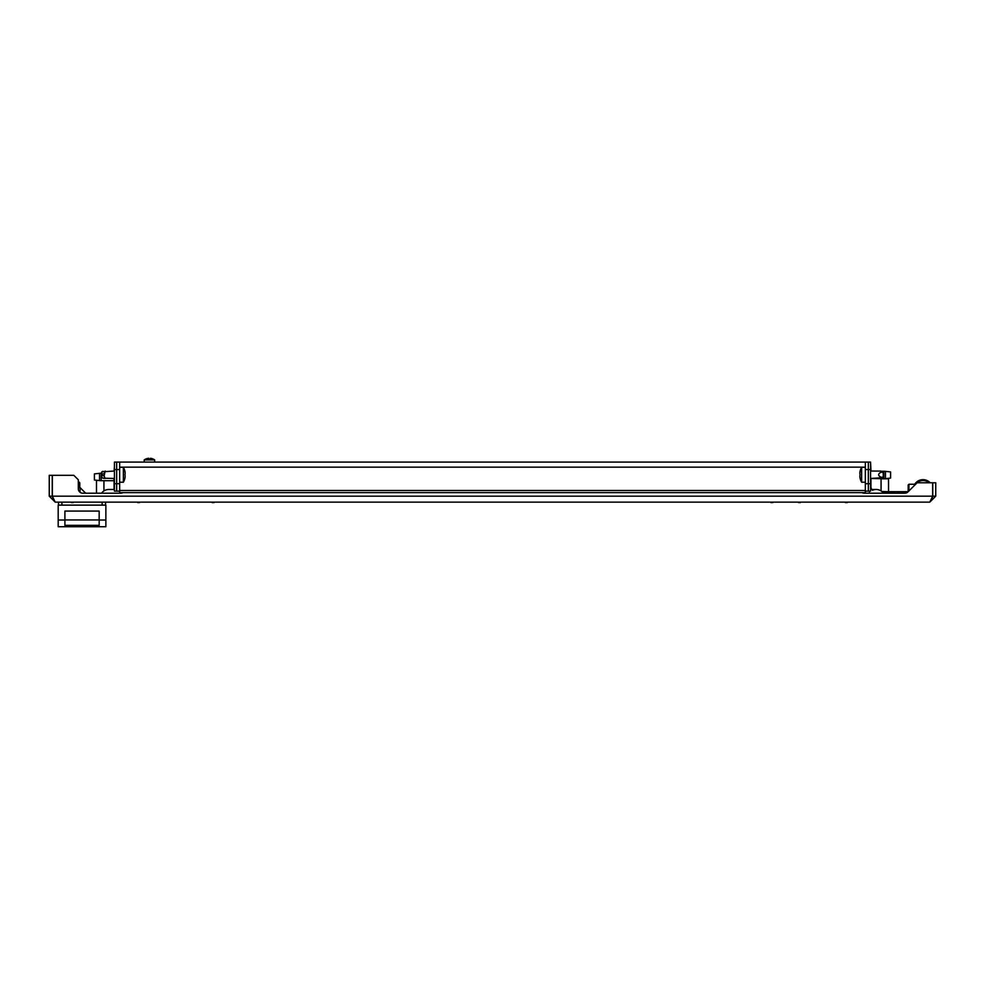 <?xml version="1.0" encoding="UTF-8"?>
<svg xmlns="http://www.w3.org/2000/svg" width="985" height="985" viewBox="0 0 985 985"><rect width="100%" height="100%" fill="white"/><g stroke="black" fill="none" stroke-linecap="round" stroke-linejoin="round"><path stroke-width="1.48" d="M213.142 502.584L212.268 502.584L213.142 502.584M138.651 502.584L137.765 502.584L138.651 502.584M771.858 502.584L770.984 502.584L771.858 502.584M846.349 502.584L847.235 502.584L846.349 502.584M72.348 502.584L71.474 502.584L72.348 502.584M799.426 502.584L800.3 502.584L799.426 502.584M122.94 492.635A4.469 4.469 0 0 1 120.761 493.202L82.777 493.202A4.469 4.469 0 0 1 78.308 488.732L78.308 479.793L73.838 475.312L52.34 475.312L52.34 496.181L55.209 502.141L49.25 496.181L49.25 475.312L52.23 475.312L52.23 496.181L49.25 496.181M862.06 492.635A4.469 4.469 0 0 0 864.239 493.202L904.846 493.202A4.469 4.469 0 0 0 908.01 491.884L917.121 482.773L932.66 482.773L932.66 496.181L52.34 496.181M935.75 496.181L935.75 482.773L932.77 482.773L932.77 496.181L935.75 496.181L929.791 502.141L55.209 502.141M932.77 496.181L932.056 498.102M929.791 502.141L932.66 496.181M52.944 498.102L52.23 496.181M932.66 490.825A9.764 9.764 0 0 0 932.66 487.969M930.172 482.773A9.764 9.764 0 0 0 914.72 484.263M114.432 489.471L108.843 489.471A8.963 8.963 0 0 0 103.93 490.936L103.93 480.68M868.881 493.202A8.963 8.963 0 0 1 869.41 492.525M872.414 490.284A8.963 8.963 0 0 1 881.07 490.936L881.07 478.808A14.898 14.898 0 0 1 881.07 478.735M870.568 489.471L876.158 489.471A8.963 8.963 0 0 1 883.434 493.202M108.843 489.471A8.963 8.963 0 0 0 101.566 493.202L96.481 493.165L96.481 480.471A14.898 14.898 0 0 1 96.481 480.249M64.899 520.018L64.899 525.424L99.165 525.424L99.165 520.018L105.863 520.018L105.863 526.716L58.189 526.716L58.189 520.018L64.899 520.018L64.899 511.08L99.165 511.08L99.165 520.018M99.165 519.945L64.899 519.945M105.567 502.141L105.567 505.12M58.484 505.12L58.484 502.141M58.189 520.018L58.189 505.12L105.863 505.12L105.863 520.018M99.165 525.337L64.899 525.337M78.677 482.022L78.677 482.022A1.12 1.12 0 0 1 79.797 483.142A1.12 1.12 0 0 0 78.677 482.022L78.677 482.022A1.12 1.12 0 0 0 78.308 482.084A1.12 1.12 0 0 1 79.797 483.142L79.797 487.083L78.308 487.083M80.081 492.303L80.081 487.944L78.308 487.464M871.122 478.476L883.816 478.735L883.816 471.286L881.809 471.286M885.466 478.636L885.466 471.372L890.6 471.938L890.6 478.07L885.466 478.636A14.898 14.898 0 0 1 883.816 478.735M885.466 471.372A14.898 14.898 0 0 0 883.816 471.286M94.4 473.896L99.534 473.317L94.4 473.896L99.534 473.317L94.4 473.896L94.4 480.015L99.534 480.594A14.898 14.898 0 0 0 101.184 480.68L114.063 480.717L113.878 478.476M99.534 480.594L99.534 473.317A14.898 14.898 0 0 1 101.184 473.231L101.775 473.231M881.846 491.503L888.556 491.687L888.519 478.808L881.07 478.808M890.6 478.07L888.507 478.304A14.898 14.898 0 0 1 888.519 478.808M865.347 491.146L865.347 483.697L868.327 483.697L868.327 491.146L865.347 491.146L865.347 492.635L119.653 492.635L119.653 491.146L116.673 491.146L116.673 462.088L119.653 462.088L119.653 469.537L116.673 469.537L116.673 462.088L114.432 462.088L114.432 469.537L116.673 469.537L116.673 483.697L119.653 483.697L119.653 469.537M865.347 462.088L868.327 462.088L868.327 483.697L870.568 483.697L870.568 491.146L868.327 491.146L868.327 469.537L865.347 469.537L865.347 462.088L119.653 462.088M119.653 483.697L119.653 491.146M865.347 483.697L865.347 469.537M150.102 459.502L150.446 458.296L150.102 459.502A8.668 6.132 180 0 0 149.449 459.478A8.668 6.132 180 0 0 148.797 459.502L148.452 458.296A8.914 8.914 0 0 0 144.229 459.896L144.229 462.088L154.657 462.088L154.657 459.896A8.939 8.939 0 0 0 154.042 459.478L154.017 459.502A8.914 8.914 0 0 0 150.446 458.296A8.914 8.914 0 0 1 154.017 459.502M144.229 459.896L154.657 459.896M144.869 459.502L144.869 459.502A8.914 8.914 0 0 1 148.452 458.296L148.797 459.502L148.797 458.296M882.129 471.532L883.225 471.852L883.225 477.651L870.568 478.476M865.347 467.296L861.629 467.296A15.292 15.292 0 0 0 859.856 472.492L859.979 472.492M865.347 482.207L861.629 482.207L861.629 467.296M861.629 482.207A15.292 15.292 0 0 1 859.856 477.011L859.979 477.011M860.016 474.364A15.181 7.585 0 0 1 859.868 473.785A15.181 7.585 0 0 0 860.016 474.364L860.016 475.139A15.181 7.585 180 0 0 859.868 475.718L859.868 476.112A15.181 15.181 0 0 0 860.016 477.269L860.016 477.651A15.181 7.585 180 0 1 859.868 477.072L859.991 477.072M870.568 471.027L880.898 471.101L880.898 472.295C877.918 473.933 877.918 475.57 880.898 477.208L881.883 478.193M879.851 471.027L880.898 471.101L880.898 472.295L883.225 472.295M859.991 472.431L859.868 472.431A15.181 7.585 0 0 1 860.016 471.852L860.016 472.234A15.181 15.181 0 0 0 859.868 473.391L859.868 473.785M880.898 471.101L880.898 472.295M101.775 477.651L103.117 478.193L101.775 477.651L101.775 471.852L114.432 471.027M103.117 478.193L114.432 478.476M119.653 482.207L123.371 482.207A15.292 15.292 0 0 0 125.144 477.011L125.132 477.072A15.181 7.585 180 0 1 124.984 477.651L124.984 477.269A15.181 15.181 0 0 0 125.132 476.112L125.132 475.718A15.181 7.585 180 0 0 124.984 475.139L124.984 474.364A15.181 7.585 -0 0 0 125.132 473.785L125.132 473.391A15.181 15.181 0 0 0 124.984 472.234L124.984 471.852A15.181 7.585 -0 0 1 125.132 472.431L125.009 472.431M119.653 467.296L123.371 467.296L123.371 482.207M123.371 467.296A15.292 15.292 0 0 1 125.144 472.492L125.021 472.492M105.149 478.476L104.102 475.952L105.149 471.027M882.055 491.687L908.207 491.687M882.819 492.438L894.331 492.438L894.331 493.177M894.331 491.687L894.331 492.438M870.937 478.476L870.937 486.775A4.913 4.913 0 0 0 871.75 489.471M870.937 471.027L870.568 470.091M870.568 462.642L870.937 470.091M923.08 480.532A8.939 8.939 0 0 1 929.003 482.773A8.939 8.939 0 0 0 917.17 482.773M908.182 491.687L908.182 485.002L908.933 484.263L908.933 490.961M915.631 484.263L908.933 484.263M86.114 493.202A2.98 2.98 0 0 1 84.932 492.475L80.081 487.624L84.932 492.475A2.98 2.98 0 0 0 86.114 493.202M114.063 471.027L114.432 466.681M114.063 478.476L114.063 489.471M870.568 469.537L868.327 469.537L868.327 462.088L870.568 462.088L870.568 483.697M114.432 483.697L116.673 483.697L116.673 491.146L114.432 491.146L114.432 469.537M102.144 505.12L102.144 502.141M61.92 502.141L61.92 505.12M79.797 483.142L78.308 483.142M101.184 473.231L101.184 480.68M98.401 480.471L96.481 480.471M865.347 467.149L119.653 467.149M865.347 490.468L119.653 490.468M880.898 477.208L883.225 477.208M104.102 478.402L101.775 477.59M104.102 473.551L101.775 474.364M104.102 475.952L101.775 475.139M898.049 491.687L898.049 493.202M212.268 502.584L211.566 502.141M137.765 502.584L137.063 502.141M770.984 502.584L770.282 502.141M845.475 502.584L844.773 502.141M71.474 502.584L70.772 502.141M798.552 502.584L797.85 502.141M800.3 502.584L801.002 502.141M73.222 502.584L73.924 502.141M847.235 502.584L847.937 502.141M772.732 502.584L773.434 502.141M139.525 502.584L140.227 502.141M214.016 502.584L214.718 502.141M883.225 471.852L881.883 471.31M101.775 471.852L103.117 471.31"/></g></svg>
